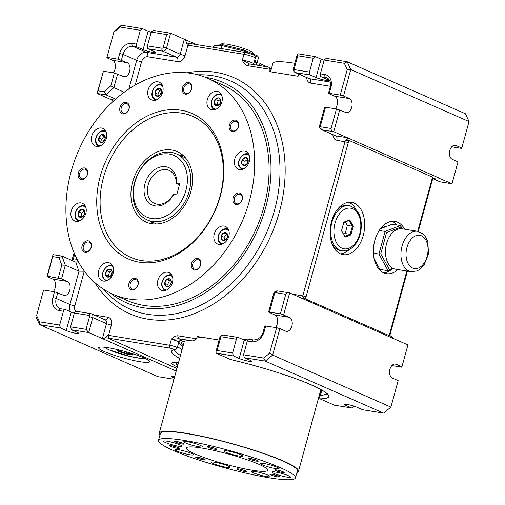<?xml version="1.0" encoding="UTF-8"?>
<svg xmlns="http://www.w3.org/2000/svg" width="505" height="505" viewBox="0 0 505 505"><rect width="100%" height="100%" fill="white"/><g stroke="black" fill="none" stroke-linecap="round" stroke-linejoin="round"><path stroke-width="0.76" d="M219.132 340.029L211.418 338.779A72.196 9.103 15.3 0 1 219.101 340.13M106.839 57.759L114.086 31.278L106.839 57.759L112.609 60.297A7.221 4.64 -80.8 0 1 115.43 65.757A7.221 4.64 -80.8 0 1 113.114 72.802M115.677 99.094L106.195 94.927L104.497 91.847L98.084 90.812L103.437 71.237L114.357 73.004L123.39 76.47A7.221 4.64 -80.8 0 0 124.129 76.684A7.221 4.64 -80.8 0 0 129.753 70.883A7.221 4.64 -80.8 0 0 127.172 62.652L118.138 59.186L107.218 57.418M437.311 177.539L452.026 183.725L458.01 161.846L452.24 159.309A7.221 4.64 -80.8 0 1 449.658 151.077A7.221 4.64 -80.8 0 1 455.283 145.276A7.221 4.64 -80.8 0 1 456.021 145.497L454.513 145.251M247.45 65.669C244.799 64.526 243.113 62.652 242.406 60.038L249.52 63.996L247.45 65.669L270.276 69.355L269.645 71.659L298.083 76.255L298.689 74.046M270.276 69.355C269.493 67.462 268.275 66.597 266.621 66.761M176.92 368.486L107.426 337.927C106.631 337.34 106.776 336.45 107.862 335.251A3.611 0.454 -164.7 0 0 108.55 335.377A2.405 1.547 99.2 0 0 109.364 338.312L170.532 348.204A2.405 1.547 -80.8 0 1 169.718 345.269L108.55 335.377L111.384 325.012A3.611 0.454 -164.7 0 1 106.492 323.623L102.395 338.59L176.213 371.049M276.62 327.682L279.884 328.61L272.637 355.091L269.632 353.21L276.62 327.682L264.816 325.914L263.244 331.671C261.95 336.778 258.768 339.549 253.693 339.972L249.142 339.234A2.405 1.547 99.2 0 0 247.317 340.976L243.536 354.794L244.351 357.729L265.283 361.113L263.717 358.058L243.536 354.794M279.884 328.61L285.653 331.147A7.221 4.64 -80.8 0 0 286.385 331.362A7.221 4.64 -80.8 0 0 292.01 325.561A7.221 4.64 -80.8 0 0 289.428 317.329L280.395 313.864L285.754 294.289C286.215 293.102 287.332 292.603 289.1 292.793L277.567 290.93A2.405 1.547 99.2 0 0 275.743 292.666L285.754 294.289M277.813 291A2.405 1.547 99.2 0 0 277.567 290.93C275.585 290.842 274.272 291.757 273.634 293.67L274.512 293.676L269.474 312.096L268.597 312.096L274.865 314.975A7.221 4.64 -80.8 0 1 277.693 320.435A7.221 4.64 -80.8 0 1 275.37 327.48M59.142 257.651A139.582 105.507 113.7 0 0 61.806 265.106L65.315 265.144A137.177 103.689 113.7 0 1 62.096 256.123L53.031 254.627L52.722 256.609L59.142 257.651L62.096 256.123L75.914 262.196L78.325 261.691M84.089 270.749A133.566 100.956 113.7 0 0 84.278 271.21L79.014 271.172L65.315 265.144L61.553 278.88L67.323 281.418L52.76 279.063L46.99 276.525L53.031 254.627M74.304 313.226A7.221 0.909 15.3 0 1 71.281 312.115L65.511 309.578A2.405 1.547 99.2 0 0 65.265 309.508A2.405 1.547 99.2 0 0 63.441 311.25L59.659 325.062L39.478 321.799L36.606 315.53L43.588 290.003L36.606 315.53M76.438 311.345A2.405 1.547 99.2 0 0 76.192 311.269A2.405 1.547 99.2 0 0 74.368 313.012L70.586 326.83L71.394 329.765L77.164 332.303A7.221 0.909 15.3 0 1 78.666 333.325A7.221 0.909 15.3 0 1 73.882 332.902A7.221 0.909 15.3 0 1 66.243 330.541L71.281 312.115M140.302 30.306L142.372 28.633L121.434 25.25L120.114 27.043L140.302 30.306L136.52 44.118A2.405 1.547 -80.8 0 0 137.328 47.06L143.104 49.597A7.221 0.909 15.3 0 0 150.743 51.958A7.221 0.909 15.3 0 0 155.527 52.381A7.221 0.909 15.3 0 0 154.025 51.358L148.255 48.821A2.405 1.547 -80.8 0 1 147.441 45.886L151.222 32.067L166.694 34.574L163.235 47.236A1.206 0.909 113.7 0 1 162.004 48.24L147.441 45.886M320.391 73.85L324.942 74.588A12.032 9.096 113.7 0 1 330.895 87.573L329.323 93.33L340.244 95.098L347.232 69.564L344.353 63.295L324.172 60.032L320.391 73.85A2.405 1.547 -80.8 0 0 321.205 76.785L326.975 79.323A7.221 0.909 15.3 0 1 328.477 80.346A7.221 0.909 15.3 0 1 323.692 79.923A7.221 0.909 15.3 0 1 316.054 77.555L321.092 59.136L315.322 56.598L298.026 53.801L297.117 54.95L297.773 55.765L313.252 58.264L315.322 56.598M451.735 146.803L461.412 148.369L461.791 148.028L469.031 121.547L350.754 69.538L347.181 61.749L326.249 58.365L324.172 60.032M469.031 121.547L465.465 113.758L347.181 61.749L344.353 63.295M249.066 63.876L267.189 66.818M404.644 229.201A26.475 17.006 99.2 0 0 397.58 222.206A26.475 17.006 99.2 0 0 394.878 221.405A26.475 17.006 99.2 0 0 373.858 244.824A26.475 17.006 99.2 0 0 386.426 273.672A26.475 17.006 99.2 0 0 397.934 269.556M396.88 224.946A26.475 17.006 99.2 0 0 392.12 221.323A26.475 17.006 99.2 0 0 392.088 221.31M383.749 272.883A26.475 17.006 99.2 0 0 391.697 269.348M377.248 264.544A20.459 13.143 -80.8 0 1 374.887 261.704M380.802 228.62A20.459 13.143 -80.8 0 1 386.666 226.366M255.972 65.006L256.508 63.049A79.418 10.012 15.3 0 1 254.463 61.042M259.317 65.549L260.195 63.586A26.475 3.339 15.3 0 1 256.761 64.078M254.754 59.805L256.508 63.049M266.615 66.729L260.195 63.586M216.127 353.165L216.039 351.335L217.137 350.527L232.616 353.027L233.424 355.962L216.127 353.165L229.832 359.194A3.611 0.454 15.3 0 1 230.015 359.276A4.81 0.606 15.3 0 0 230.495 359.491L231.044 359.617M114.086 31.278L121.434 25.25M390.914 407.099L383.566 413.122L265.283 361.113L272.637 355.091L390.914 407.099L398.161 380.618L392.391 378.081A7.221 4.64 -80.8 0 1 389.816 369.843A7.221 4.64 -80.8 0 1 395.434 364.042A7.221 4.64 -80.8 0 1 396.173 364.263L394.664 364.017M114.559 100.085L110.778 99.479L97.074 93.45L103.437 71.237M110.778 99.479L113.271 101.259M461.791 148.028L456.021 145.497M347.232 69.564L350.754 69.538L343.507 96.026L340.244 95.098M339.726 109.837L333.742 131.717C331.804 131.016 330.926 129.936 331.11 128.485L336.469 108.91L345.502 112.375A7.221 4.64 -80.8 0 0 346.234 112.596A7.221 4.64 -80.8 0 0 351.859 106.795A7.221 4.64 -80.8 0 0 349.277 98.563L343.507 96.026M432.785 177.261A6.016 3.863 99.2 0 0 431.952 179.275L432.45 179.616L433.195 177.918L432.785 177.261L348.614 140.251A6.016 3.863 -80.8 0 1 348.286 142.486L336.835 140.232A3.611 2.317 -80.8 0 0 335.617 135.826L321.912 129.804L333.742 131.717L347.446 137.745L335.617 135.826A3.611 2.727 113.7 0 1 335.105 135.681L321.401 129.652A3.611 2.727 113.7 0 0 321.912 129.804A2.405 1.547 -80.8 0 1 321.098 126.869A1.206 0.909 113.7 0 1 320.505 125.568L319.627 125.568C319.217 127.38 319.81 128.743 321.401 129.652M432.892 178.454L438.321 177.697L347.446 137.745C348.343 138.307 347.591 139.304 345.186 140.737A3.611 2.317 -80.8 0 1 345.022 141.558L302.817 295.848L306.08 296.776L348.286 142.486M98.084 90.812L97.074 93.45L106.195 94.927A137.177 103.689 113.7 0 1 113.865 87.662L110.847 85.844L114.357 73.004M197.051 337.012A72.196 9.103 15.3 0 1 211.418 338.779L197.196 336.481L196.565 338.786L177.703 335.737L178.518 338.672L171.296 339.512L169.718 345.269A4.81 0.606 -164.7 0 1 174.698 346.537A4.81 0.606 -164.7 0 1 177.249 347.806C176.39 349.163 175.778 349.75 175.424 349.555A2.405 2.329 76.2 0 1 174.219 349.523L170.532 348.204M196.565 338.786C194.816 340.446 193.175 341.115 191.654 340.799A74.607 9.406 -164.7 0 0 181.465 342.731A74.607 9.406 -164.7 0 0 183.163 345.647M124.217 92.219L113.865 87.662L117.621 73.932M39.478 321.799L39.535 324.614L35.969 316.824M74.368 313.012L88.93 315.366A1.206 0.909 113.7 0 1 89.524 316.667L86.058 329.329L70.586 326.83M67.323 281.418A7.221 4.64 -80.8 0 1 69.905 289.649A7.221 4.64 -80.8 0 1 64.28 295.45A7.221 4.64 -80.8 0 1 63.548 295.236L54.515 291.77L43.588 290.003M151.222 32.067L153.293 30.401L170.589 33.197L184.293 39.226C185.411 39.914 186.395 41.871 187.241 45.096C186.888 43.607 187.166 42.963 188.068 43.171L189.754 43.48A2.405 1.547 99.2 0 0 187.929 45.223L243.978 54.281A7.221 0.909 15.3 0 1 251.446 56.188A7.221 0.909 15.3 0 1 255.271 58.094L253.693 63.851A7.221 0.909 15.3 0 0 249.874 61.945A7.221 0.909 15.3 0 0 242.406 60.038L243.978 54.281A2.405 1.547 99.2 0 1 245.802 52.545L189.754 43.48A2.405 1.547 99.2 0 1 190 43.55M196.426 44.56L184.293 39.226L180.197 54.193A3.611 2.727 113.7 0 1 176.523 57.204A3.611 2.317 -80.8 0 1 177.741 61.61L147.7 56.756A3.611 2.317 99.2 0 0 146.482 52.35L176.523 57.204L162.818 51.175L148.255 48.821M151.165 32.282A7.221 0.909 15.3 0 1 148.142 31.171L142.372 28.633M107.862 335.251C105.45 337.769 103.626 338.88 102.395 338.59L88.691 332.561L71.394 329.765M173.979 379.236L157.819 376.623L39.535 324.614L60.474 328.004L66.243 330.541M174.711 376.553A7.221 0.909 -164.7 0 0 171.479 376.452A7.221 0.909 -164.7 0 0 172.981 377.475L174.301 378.049M144.19 357.982A26.475 3.339 -164.7 0 0 116.182 349.308A26.475 3.339 -164.7 0 0 98.633 347.756A26.475 3.339 -164.7 0 0 123.283 357.957A26.475 3.339 -164.7 0 0 149.701 361.725A26.475 3.339 -164.7 0 0 144.19 357.982M269.632 353.21L263.717 358.058M391.886 365.576L401.563 367.141L401.942 366.8L396.173 364.263M401.942 366.8L407.926 344.921L289.643 292.913L283.659 314.792M389.999 335.522L394.222 338.899M303.347 298.941L303.65 299.036C304.218 299.055 303.852 298.247 302.539 296.618L305.241 298.79L389.917 335.92L390.239 333.906L389.74 333.565L406.853 271.002M316.054 77.555L310.285 75.018A2.405 1.547 -80.8 0 1 309.47 72.082L313.252 58.264M60.474 328.004L59.659 325.062M178.48 362.779A26.475 3.339 -164.7 0 0 171.87 363.209A26.475 3.339 -164.7 0 0 177.343 366.939M73.048 259.103L73.427 258.762L73.156 259.532L71.312 260.176M354.308 203.18A26.475 17.006 99.2 0 0 351.606 202.379A26.475 17.006 99.2 0 0 330.586 225.798A26.475 17.006 99.2 0 0 343.154 254.646A26.475 17.006 99.2 0 0 363.764 233.373A26.475 17.006 99.2 0 0 354.308 203.18M52.76 279.063A7.221 4.64 -80.8 0 1 55.582 284.53A7.221 4.64 -80.8 0 1 53.265 291.568M383.566 413.122L362.628 409.738L356.858 407.2A7.221 0.909 -164.7 0 0 349.22 404.84A7.221 0.909 -164.7 0 0 344.435 404.41A7.221 0.909 -164.7 0 0 345.938 405.433L351.707 407.971L334.411 405.174L320.707 399.152A3.611 0.454 -164.7 0 0 320.505 399.064A4.81 0.606 -164.7 0 1 320.018 398.849L319.457 397.504L321.515 389.904M353.835 406.089L351.707 407.971M355.867 209.209A26.475 17.006 99.2 0 0 348.848 202.297A26.475 17.006 99.2 0 0 348.816 202.284M340.477 253.857A26.475 17.006 99.2 0 0 349.353 249.508M343.501 234.156L345.155 233.518L347.333 225.546L345.338 221.91M329.323 93.33L328.446 93.33L328.944 93.671L334.714 96.203A7.221 4.64 -80.8 0 1 337.536 101.669A7.221 4.64 -80.8 0 1 335.219 108.708M207.751 78.281L222.175 84.625A117.924 89.132 113.7 0 1 256.3 228.449A117.924 89.132 113.7 0 1 127.241 300.525L112.817 294.181A117.924 89.132 113.7 0 1 71.079 171.807A117.924 89.132 113.7 0 1 207.751 78.281A117.924 89.132 113.7 0 1 241.876 222.105A117.924 89.132 113.7 0 1 112.817 294.181M205.428 77.309A120.329 90.951 113.7 0 1 257.967 229.182A120.329 90.951 113.7 0 1 110.532 293.127M61.553 278.88L47.369 276.184L52.722 256.609M46.99 276.525L47.369 276.184M86.058 329.329L88.691 332.561L92.787 317.594L89.524 316.667M348.614 140.251L345.186 140.737M336.469 108.91L324.665 107.142L319.627 125.568M114.199 31.891L120.114 27.043M187.241 45.096A3.611 0.454 -164.7 0 0 187.929 45.223L185.095 55.582A3.611 0.454 -164.7 0 1 180.197 54.193L166.492 48.164L170.589 33.197L166.694 34.574M247.261 341.191A7.221 0.909 15.3 0 1 244.237 340.08L238.467 337.542A2.405 1.547 99.2 0 0 238.221 337.466A2.405 1.547 99.2 0 0 236.391 339.209L232.616 353.027M432.804 178.637L439.685 181.661A3.611 2.727 -66.3 0 0 440.19 181.813L451.937 183.713M324.115 60.246A7.221 0.909 15.3 0 1 321.092 59.136M289.643 292.913L289.1 292.793M327.076 394.033L320.277 395.838L319.514 397.227M269.474 312.096L280.395 313.864M233.424 355.962L239.193 358.499L244.237 340.08M244.351 357.729L250.12 360.267A7.221 0.909 15.3 0 1 251.623 361.29A7.221 0.909 15.3 0 1 246.831 360.867A7.221 0.909 15.3 0 1 239.193 358.499M164.712 283.248L166.581 279.524L169.914 278.987L171.372 282.169L169.497 285.887A4.173 3.15 113.7 0 1 166.17 286.43L166.17 286.43A4.173 3.15 113.7 0 1 164.712 283.248L164.712 283.248A4.173 3.15 113.7 0 1 166.581 279.524L166.581 279.524A4.173 3.15 113.7 0 1 169.914 278.987L169.914 278.987A4.173 3.15 113.7 0 1 171.372 282.169L171.372 282.169A4.173 3.15 113.7 0 1 169.497 285.887L166.17 286.43L164.712 283.248L167.597 284.517L169.465 280.793L170.797 280.578M168.361 286.183L167.597 284.517M166.581 279.524L169.465 280.793M224.63 240.184L224.138 237.268L226.657 234.067L227.187 234.156M221.253 235.999L223.772 232.799L226.928 233.31L227.559 237.022A4.173 3.15 113.7 0 1 225.034 240.222L225.034 240.222A4.173 3.15 113.7 0 1 221.884 239.711L221.884 239.711A4.173 3.15 113.7 0 1 221.253 235.999L221.253 235.999A4.173 3.15 113.7 0 1 223.772 232.799L223.772 232.799A4.173 3.15 113.7 0 1 226.928 233.31L226.928 233.31A4.173 3.15 113.7 0 1 227.559 237.022L225.034 240.222L221.884 239.711L221.253 235.999L224.138 237.268M223.772 232.799L226.657 234.067M244.944 165.425L245.02 161.347L247.785 159.075M241.895 164.062L242.135 160.079L245.133 157.617L247.898 159.144A4.173 3.15 113.7 0 1 247.658 163.128L247.658 163.128A4.173 3.15 113.7 0 1 244.66 165.589L244.66 165.589A4.173 3.15 113.7 0 1 241.895 164.062L241.895 164.062A4.173 3.15 113.7 0 1 242.135 160.079L242.135 160.079A4.173 3.15 113.7 0 1 245.133 157.617L245.133 157.617A4.173 3.15 113.7 0 1 247.898 159.144L247.658 163.128L244.66 165.589L241.895 164.062L244.78 165.331M242.135 160.079L245.02 161.347M217.75 105.387L217.118 104.686L218.21 100.697L220.332 99.693M214.234 103.418L215.326 99.428L218.602 97.875A4.173 3.15 113.7 0 1 220.792 100.312L220.792 100.312A4.173 3.15 113.7 0 1 219.7 104.301L219.7 104.301A4.173 3.15 113.7 0 1 216.424 105.854L216.418 105.854A4.173 3.15 113.7 0 1 214.234 103.418L214.234 103.418A4.173 3.15 113.7 0 1 215.326 99.428L215.326 99.428A4.173 3.15 113.7 0 1 218.602 97.875L220.792 100.312L219.7 104.301L216.424 105.854L214.234 103.418L217.118 104.686M215.326 99.428L218.21 100.697M158.614 95.767L157.85 94.1L159.719 90.376L161.051 90.161M156.834 89.107L160.167 88.571L161.625 91.752L159.75 95.47L156.424 96.013L154.966 92.832L156.834 89.107A4.173 3.15 113.7 0 1 160.167 88.571L160.167 88.571A4.173 3.15 113.7 0 1 161.625 91.752L161.625 91.752A4.173 3.15 113.7 0 1 159.75 95.47L159.75 95.477A4.173 3.15 113.7 0 1 156.424 96.013L156.424 96.013A4.173 3.15 113.7 0 1 154.966 92.832L154.966 92.832A4.173 3.15 113.7 0 1 156.834 89.114L159.719 90.376M154.966 92.832L157.85 94.1M102.155 142.164L101.663 139.247L104.181 136.047L104.712 136.129M98.778 137.979L101.297 134.778L104.453 135.29L105.084 138.995L102.559 142.195L99.409 141.69L98.778 137.979A4.173 3.15 113.7 0 1 101.297 134.778L101.297 134.778A4.173 3.15 113.7 0 1 104.453 135.29L104.453 135.29A4.173 3.15 113.7 0 1 105.084 138.995L105.084 139.001A4.173 3.15 113.7 0 1 102.559 142.195L102.559 142.202A4.173 3.15 113.7 0 1 99.409 141.69L99.409 141.69A4.173 3.15 113.7 0 1 98.778 137.979L101.663 139.247M101.297 134.778L104.181 136.047M81.482 217.213L81.557 213.135L84.329 210.869M78.433 215.856L78.673 211.873L81.677 209.411L84.442 210.932L84.202 214.922L81.198 217.377L78.433 215.856A4.173 3.15 113.7 0 1 78.673 211.873L78.673 211.866A4.173 3.15 113.7 0 1 81.677 209.411L81.677 209.411A4.173 3.15 113.7 0 1 84.442 210.932L84.442 210.932A4.173 3.15 113.7 0 1 84.202 214.922L84.202 214.922A4.173 3.15 113.7 0 1 81.198 217.377L81.198 217.377A4.173 3.15 113.7 0 1 78.433 215.856L81.318 217.125M78.673 211.866L81.557 213.135M295.034 478.506A70.997 8.951 -164.7 0 0 295.45 477.869A70.997 8.951 -164.7 0 0 229.333 450.504A70.997 8.951 -164.7 0 0 158.494 440.398A70.997 8.951 -164.7 0 0 221.84 466.999A70.997 8.951 -164.7 0 0 295.034 478.506M267.347 470.622A42.117 5.309 15.3 0 1 223.93 463.798A42.117 5.309 15.3 0 1 186.345 448.023A42.117 5.309 15.3 0 1 228.374 454.014A42.117 5.309 15.3 0 1 267.593 470.25A42.117 5.309 15.3 0 1 267.347 470.622M279.391 476.897A4.936 0.625 -164.7 0 0 279.404 476.764A4.936 0.625 -164.7 0 0 274.821 474.952A4.936 0.625 -164.7 0 0 269.96 474.182A4.936 0.625 -164.7 0 0 274 476.013A4.936 0.625 -164.7 0 0 279.391 476.897M246.648 471.601A4.936 0.625 -164.7 0 0 246.655 471.474A4.936 0.625 -164.7 0 0 242.078 469.656A4.936 0.625 -164.7 0 0 237.217 468.886A4.936 0.625 -164.7 0 0 241.257 470.717A4.936 0.625 -164.7 0 0 246.648 471.601M179.199 448.383A4.936 0.625 -164.7 0 0 179.212 448.257A4.936 0.625 -164.7 0 0 174.635 446.439A4.936 0.625 -164.7 0 0 169.775 445.669A4.936 0.625 -164.7 0 0 173.815 447.499A4.936 0.625 -164.7 0 0 179.199 448.383M216.759 449.355A4.936 0.625 -164.7 0 0 216.765 449.223A4.936 0.625 -164.7 0 0 212.188 447.411A4.936 0.625 -164.7 0 0 207.328 446.641A4.936 0.625 -164.7 0 0 211.368 448.472A4.936 0.625 -164.7 0 0 216.759 449.355M278.981 468.678A9.627 1.212 -164.7 0 0 279.038 468.589A9.627 1.212 -164.7 0 0 270.074 464.878A9.627 1.212 -164.7 0 0 260.466 463.508A9.627 1.212 -164.7 0 0 269.058 467.119A9.627 1.212 -164.7 0 0 278.981 468.678M290.419 477.193A9.627 1.212 -164.7 0 0 290.476 477.105A9.627 1.212 -164.7 0 0 281.512 473.393A9.627 1.212 -164.7 0 0 271.905 472.023A9.627 1.212 -164.7 0 0 280.496 475.628A9.627 1.212 -164.7 0 0 290.419 477.193M270.099 476.663A9.627 1.212 -164.7 0 0 270.156 476.581A9.627 1.212 -164.7 0 0 261.186 472.869A9.627 1.212 -164.7 0 0 251.585 471.5A9.627 1.212 -164.7 0 0 260.17 475.104A9.627 1.212 -164.7 0 0 270.099 476.663M229.914 467.409A9.627 1.212 -164.7 0 0 229.971 467.321A9.627 1.212 -164.7 0 0 221.007 463.609A9.627 1.212 -164.7 0 0 211.399 462.239A9.627 1.212 -164.7 0 0 219.991 465.85A9.627 1.212 -164.7 0 0 229.914 467.409M193.415 454.841A9.627 1.212 -164.7 0 0 193.472 454.759A9.627 1.212 -164.7 0 0 184.508 451.047A9.627 1.212 -164.7 0 0 174.9 449.677A9.627 1.212 -164.7 0 0 183.492 453.282A9.627 1.212 -164.7 0 0 193.415 454.841M181.977 446.332A9.627 1.212 -164.7 0 0 182.034 446.243A9.627 1.212 -164.7 0 0 173.07 442.531A9.627 1.212 -164.7 0 0 163.462 441.162A9.627 1.212 -164.7 0 0 172.053 444.772A9.627 1.212 -164.7 0 0 181.977 446.332M202.303 446.856A9.627 1.212 -164.7 0 0 202.36 446.767A9.627 1.212 -164.7 0 0 193.396 443.055A9.627 1.212 -164.7 0 0 183.788 441.686A9.627 1.212 -164.7 0 0 192.38 445.296A9.627 1.212 -164.7 0 0 202.303 446.856M242.482 456.11A9.627 1.212 -164.7 0 0 242.539 456.028A9.627 1.212 -164.7 0 0 233.575 452.316A9.627 1.212 -164.7 0 0 223.968 450.946A9.627 1.212 -164.7 0 0 232.559 454.55A9.627 1.212 -164.7 0 0 242.482 456.11M184.009 444.065A4.936 0.625 -164.7 0 0 184.022 443.933A4.936 0.625 -164.7 0 0 179.445 442.115A4.936 0.625 -164.7 0 0 174.585 441.351A4.936 0.625 -164.7 0 0 178.625 443.175A4.936 0.625 -164.7 0 0 184.009 444.065M205.144 459.79A4.936 0.625 -164.7 0 0 205.156 459.664A4.936 0.625 -164.7 0 0 200.58 457.846A4.936 0.625 -164.7 0 0 195.719 457.082A4.936 0.625 -164.7 0 0 199.759 458.906A4.936 0.625 -164.7 0 0 205.144 459.79M284.201 472.573A4.936 0.625 -164.7 0 0 284.208 472.44A4.936 0.625 -164.7 0 0 279.631 470.628A4.936 0.625 -164.7 0 0 274.77 469.858A4.936 0.625 -164.7 0 0 278.81 471.689A4.936 0.625 -164.7 0 0 284.201 472.573M258.257 461.166A4.936 0.625 -164.7 0 0 258.263 461.033A4.936 0.625 -164.7 0 0 253.687 459.222A4.936 0.625 -164.7 0 0 248.826 458.452A4.936 0.625 -164.7 0 0 252.866 460.282A4.936 0.625 -164.7 0 0 258.257 461.166M296.902 472.554A72.196 9.103 -164.7 0 0 298.076 471.923A72.196 9.103 -164.7 0 0 298.499 471.279A72.196 9.103 -164.7 0 0 231.265 443.447A72.196 9.103 -164.7 0 0 159.22 433.176A72.196 9.103 -164.7 0 0 159.946 435.089M295.45 477.869L297.338 470.957A70.997 8.951 -164.7 0 0 231.221 443.592A70.997 8.951 -164.7 0 0 160.382 433.492L158.494 440.398M277.378 470.086A3.971 0.499 -164.7 0 0 281.853 471.31M272.567 474.41A3.971 0.499 -164.7 0 0 277.043 475.634M121.673 350.628L116.693 349.826L117.962 351.335L126.067 353.948L132.897 355.053L131.628 353.544L127.443 352.193M117.962 351.335L118.643 350.842L117.962 350.028M132.215 354.239L126.13 353.254L126.49 351.922M118.833 350.173L118.643 350.842L126.13 353.254L126.067 353.948M134.564 182.513A36.101 27.289 113.7 0 1 176.397 153.88A36.101 27.289 113.7 0 1 188.138 194.665A36.101 27.289 113.7 0 1 152.422 221.468A36.101 27.289 113.7 0 1 147.34 219.972A36.101 27.289 113.7 0 1 134.564 182.513M134.936 182.172A33.69 25.465 113.7 0 1 180.809 160.432A33.69 25.465 113.7 0 1 165.533 216.273A33.69 25.465 113.7 0 1 134.936 182.172M200.611 265.018A6.016 4.545 -66.3 0 0 195.151 258.926A6.016 4.545 -66.3 0 0 192.424 268.9A6.016 4.545 -66.3 0 0 200.611 265.018M200.46 265.15A5.056 3.819 -66.3 0 0 198.673 259.911A5.056 3.819 -66.3 0 0 193.144 262.998A5.056 3.819 -66.3 0 0 194.602 269.159A5.056 3.819 -66.3 0 0 200.46 265.15M183.246 155.534A38.506 29.107 -66.3 0 0 179.963 155.452M150.907 221.543A38.506 29.107 -66.3 0 0 153.185 223.904M139.494 262.221A79.418 60.032 -66.3 0 0 222.705 156.645A79.418 60.032 -66.3 0 0 118.65 139.822A79.418 60.032 -66.3 0 0 139.494 262.221M91.19 247.324A6.016 4.545 -66.3 0 0 85.73 241.239A6.016 4.545 -66.3 0 0 82.997 251.206A6.016 4.545 -66.3 0 0 91.19 247.324M129.053 108.916A6.016 4.545 -66.3 0 0 123.592 102.824A6.016 4.545 -66.3 0 0 120.865 112.798A6.016 4.545 -66.3 0 0 129.053 108.916M238.474 126.61A6.016 4.545 -66.3 0 0 233.013 120.518A6.016 4.545 -66.3 0 0 230.286 130.492A6.016 4.545 -66.3 0 0 238.474 126.61M249.293 161.512A9.627 7.278 -66.3 0 0 245.884 151.525A9.627 7.278 -66.3 0 0 235.349 157.409A9.627 7.278 -66.3 0 0 238.139 169.15A9.627 7.278 -66.3 0 0 249.293 161.512M221.91 101.776A9.627 7.278 -66.3 0 0 218.501 91.784A9.627 7.278 -66.3 0 0 207.965 97.667A9.627 7.278 -66.3 0 0 210.755 109.408A9.627 7.278 -66.3 0 0 221.91 101.776M162.692 92.2A9.627 7.278 -66.3 0 0 159.283 82.214A9.627 7.278 -66.3 0 0 148.748 88.097A9.627 7.278 -66.3 0 0 151.532 99.838A9.627 7.278 -66.3 0 0 162.692 92.2M106.328 138.395A9.627 7.278 -66.3 0 0 102.919 128.409A9.627 7.278 -66.3 0 0 92.383 134.292A9.627 7.278 -66.3 0 0 95.167 146.033A9.627 7.278 -66.3 0 0 106.328 138.395M85.837 213.306A9.627 7.278 -66.3 0 0 82.429 203.313A9.627 7.278 -66.3 0 0 71.893 209.196A9.627 7.278 -66.3 0 0 74.677 220.938A9.627 7.278 -66.3 0 0 85.837 213.306M113.221 273.041A9.627 7.278 -66.3 0 0 109.812 263.048A9.627 7.278 -66.3 0 0 99.277 268.931A9.627 7.278 -66.3 0 0 102.061 280.673A9.627 7.278 -66.3 0 0 113.221 273.041M172.439 282.617A9.627 7.278 -66.3 0 0 169.03 272.624A9.627 7.278 -66.3 0 0 158.494 278.507A9.627 7.278 -66.3 0 0 161.278 290.249A9.627 7.278 -66.3 0 0 172.439 282.617M228.803 236.416A9.627 7.278 -66.3 0 0 225.394 226.429A9.627 7.278 -66.3 0 0 214.859 232.313A9.627 7.278 -66.3 0 0 217.642 244.054A9.627 7.278 -66.3 0 0 228.803 236.416M242.204 199.475A6.016 4.545 -66.3 0 0 236.744 193.39A6.016 4.545 -66.3 0 0 234.017 203.357A6.016 4.545 -66.3 0 0 242.204 199.475M191.61 89.095A6.016 4.545 -66.3 0 0 186.143 83.009A6.016 4.545 -66.3 0 0 183.416 92.977A6.016 4.545 -66.3 0 0 191.61 89.095M87.46 174.459A6.016 4.545 -66.3 0 0 81.999 168.367A6.016 4.545 -66.3 0 0 79.272 178.341A6.016 4.545 -66.3 0 0 87.46 174.459M138.061 284.839A6.016 4.545 -66.3 0 0 132.594 278.747A6.016 4.545 -66.3 0 0 129.867 288.721A6.016 4.545 -66.3 0 0 138.061 284.839M141.564 260.555A77.013 58.208 -66.3 0 0 222.257 158.179A77.013 58.208 -66.3 0 0 121.352 141.861A77.013 58.208 -66.3 0 0 141.564 260.555M171.807 150.023A38.506 29.107 113.7 0 1 177.223 151.614A38.506 29.107 113.7 0 1 188.365 198.579A38.506 29.107 113.7 0 1 146.223 222.112A38.506 29.107 113.7 0 1 133.705 178.612A38.506 29.107 113.7 0 1 171.807 150.023M242.053 199.614A5.056 3.819 -66.3 0 0 240.266 194.368A5.056 3.819 -66.3 0 0 234.737 197.455A5.056 3.819 -66.3 0 0 236.195 203.622A5.056 3.819 -66.3 0 0 242.053 199.614M176.794 182.93A20.459 15.459 -66.3 0 0 155.742 168.941A20.459 15.459 -66.3 0 0 147.05 200.731A20.459 15.459 -66.3 0 0 173.644 194.444L173.164 194.766A18.047 13.641 -66.3 0 1 154.606 203.452A18.047 13.641 -66.3 0 1 149.379 181.434A18.047 13.641 -66.3 0 1 169.131 170.406A18.047 13.641 -66.3 0 1 176.314 183.252L176.794 182.93L179.843 183.422L176.693 194.936L173.644 194.444M107.729 277.119L107.729 277.119A4.173 3.15 113.7 0 1 105.545 274.688L105.545 274.682A4.173 3.15 113.7 0 1 106.637 270.693L106.637 270.693A4.173 3.15 113.7 0 1 109.913 269.14L109.913 269.14A4.173 3.15 113.7 0 1 112.097 271.576L112.097 271.576A4.173 3.15 113.7 0 1 111.005 275.566L111.005 275.566A4.173 3.15 113.7 0 1 107.729 277.119L105.545 274.688L106.637 270.693L109.913 269.14L112.097 271.576L111.005 275.566L107.729 277.119M109.055 276.652L108.43 275.951L109.522 271.961L111.637 270.958M105.545 274.682L108.43 275.951M106.637 270.693L109.522 271.961M221.064 48.543L221.872 45.576L213.476 46.189L213.179 47.268M244.13 52.274L244.426 51.188L221.872 45.576L223.021 44.787L244.25 50.077L257.575 55.935L258.585 57.412L254.665 55.689M256.483 65.088L258.585 57.412M249.318 53.341L244.426 51.188L244.25 50.077M213.476 46.189L215.117 45.362L223.021 44.787M341.506 230.772L345.016 237.154L350.887 234.894L353.248 226.253L349.744 219.871L343.873 222.131L341.506 230.772M179.502 184.653L176.314 183.252M417.578 231.29L402.106 228.79A20.459 13.143 99.2 0 0 386.18 245.228A20.459 13.143 99.2 0 0 393.483 268.559A20.459 13.143 99.2 0 0 395.573 269.178L411.051 271.677L417.035 270.958L420.394 269.001L423.916 265.321L428.524 254.047L427.804 241.441L424.699 235.557L422.982 233.821L417.578 231.29A20.459 13.143 99.2 0 0 401.652 247.728A20.459 13.143 99.2 0 0 408.962 271.059A20.459 13.143 99.2 0 0 411.051 271.677M401.993 228.771L401.02 227.004L386.571 232.565L380.751 253.838L389.38 269.55L392.814 268.224M389.38 269.55L388.111 270.731L379.918 269.405L374.123 258.857M393.61 268.609L388.111 270.731L378.939 254.04L385.126 231.435L400.478 225.527L402.283 228.816M380.423 228.765L392.284 224.201L400.478 225.527L401.02 227.004M386.571 232.565L385.126 231.435L379.217 230.482M373.384 253.138L378.939 254.04L380.751 253.838M343.766 222.516L349.106 220.458L352.338 226.354L350.161 234.326L344.738 236.416L341.55 230.608M350.887 234.894L350.161 234.326L345.155 233.518M353.248 226.253L347.333 225.546M345.016 237.154L344.738 236.416M349.744 219.871L349.106 220.458M332.006 243.808A22.864 14.689 99.2 0 0 338.116 249.861A22.864 14.689 99.2 0 0 338.236 249.912A22.864 14.689 99.2 0 0 340.452 250.549L341.999 250.802C346.998 251.383 351.398 249.268 355.217 244.47C358.089 240.727 359.983 236.233 360.905 231.006C362.54 217.27 358.67 208.824 349.296 205.661A22.864 14.689 99.2 0 0 331.501 224.031A22.864 14.689 99.2 0 0 339.663 250.108A22.864 14.689 99.2 0 0 341.999 250.802M349.296 205.661L347.749 205.409A22.864 14.689 99.2 0 0 345.445 205.32A22.864 14.689 99.2 0 0 337.611 209.152M270.554 71.805L272.883 63.295A60.164 7.581 15.3 0 1 294.832 63.308M137.909 284.971A5.056 3.819 -66.3 0 0 136.116 279.726A5.056 3.819 -66.3 0 0 130.587 282.819A5.056 3.819 -66.3 0 0 132.051 288.98A5.056 3.819 -66.3 0 0 137.909 284.971M191.458 89.234A5.056 3.819 -66.3 0 0 189.665 83.988A5.056 3.819 -66.3 0 0 184.136 87.075A5.056 3.819 -66.3 0 0 185.6 93.242A5.056 3.819 -66.3 0 0 191.458 89.234M91.039 247.463A5.056 3.819 -66.3 0 0 89.252 242.217A5.056 3.819 -66.3 0 0 83.716 245.304A5.056 3.819 -66.3 0 0 85.181 251.471A5.056 3.819 -66.3 0 0 91.039 247.463M238.328 126.742A5.056 3.819 -66.3 0 0 236.536 121.497A5.056 3.819 -66.3 0 0 231.006 124.59A5.056 3.819 -66.3 0 0 232.47 130.751A5.056 3.819 -66.3 0 0 238.328 126.742M87.308 174.591A5.056 3.819 -66.3 0 0 85.522 169.345A5.056 3.819 -66.3 0 0 79.992 172.439A5.056 3.819 -66.3 0 0 81.45 178.6A5.056 3.819 -66.3 0 0 87.308 174.591M128.901 109.055A5.056 3.819 -66.3 0 0 127.115 103.809A5.056 3.819 -66.3 0 0 121.585 106.896A5.056 3.819 -66.3 0 0 123.043 113.063A5.056 3.819 -66.3 0 0 128.901 109.055M198.32 457.303A3.971 0.499 -164.7 0 0 202.802 458.527M172.382 445.896A3.971 0.499 -164.7 0 0 176.857 447.121M177.186 441.572A3.971 0.499 -164.7 0 0 181.667 442.797M209.935 446.868A3.971 0.499 -164.7 0 0 214.41 448.093M251.433 458.679A3.971 0.499 -164.7 0 0 255.909 459.903M239.825 469.113A3.971 0.499 -164.7 0 0 244.3 470.338M127.172 62.652L112.609 60.297M147.7 56.756A6.016 4.545 113.7 0 0 141.577 61.774A3.611 0.454 15.3 0 1 136.678 60.379L122.98 54.357L119.717 53.429L118.138 59.186M137.328 47.06L132.777 46.321A9.627 7.278 113.7 0 0 122.98 54.357L121.402 60.114M451.969 183.751L440.436 181.882A2.405 1.547 99.2 0 1 440.19 181.813L432.835 178.574M107.426 337.927A6.016 0.757 -164.7 0 0 109.364 338.312M265.693 325.914L264.121 331.671L263.244 331.671M289.428 317.329L274.865 314.975M163.235 47.236L166.492 48.164A3.611 2.727 113.7 0 1 162.818 51.175A2.405 1.547 -80.8 0 1 162.004 48.24M246.049 52.615A2.405 1.547 99.2 0 0 245.802 52.545L252.393 54.351C254.463 55.784 255.12 54.59 255.271 58.094M270.844 70.744A79.418 10.012 15.3 0 1 269.998 70.372M260.681 65.77A79.418 10.012 15.3 0 1 259.456 65.05M330.201 82.05L309.42 78.692A3.611 2.317 -80.8 0 1 310.638 83.098A7.221 5.46 113.7 0 1 306.75 77.593M330.302 86.273L310.638 83.098M54.515 291.77L52.937 297.527L56.2 298.455L57.778 292.698M52.937 297.527A12.032 9.096 113.7 0 0 58.889 310.512L63.441 311.25M104.497 91.847A139.582 105.507 113.7 0 1 110.847 85.844M70.46 311.755A9.627 7.278 113.7 0 1 69.905 304.477L79.014 271.172A137.177 103.689 113.7 0 1 75.8 262.152M177.249 347.806L178.82 342.049A4.81 0.606 -164.7 0 0 176.277 340.78A4.81 0.606 -164.7 0 0 171.296 339.512C172.71 337.327 174.844 336.071 177.703 335.737M178.82 342.049C179.66 340.724 180.171 340.206 180.348 340.49A2.405 2.329 76.2 0 1 181.548 340.528A7.221 0.909 -164.7 0 0 178.518 338.672L191.654 340.799M174.578 349.839A79.418 10.012 -164.7 0 0 180.487 355.444M177.602 346.506A79.418 10.012 -164.7 0 0 182.059 349.687M309.47 72.082L294.907 69.728A1.206 0.909 113.7 0 1 294.308 68.427L297.773 55.765M76.192 311.269L90.755 313.624A2.405 1.547 99.2 0 1 91.001 313.7A3.611 2.727 113.7 0 1 91.512 313.851L105.21 319.873A3.611 2.727 113.7 0 1 106.492 323.623L92.787 317.594A3.611 2.727 113.7 0 0 91.512 313.851L90.755 313.624A2.405 1.547 99.2 0 0 88.93 315.366M274.512 293.676A1.206 0.909 113.7 0 1 275.743 292.666M174.219 349.523A81.823 10.315 -164.7 0 0 179.673 358.411M84.278 271.21L74.797 305.872A3.611 0.454 15.3 0 1 69.905 304.477L56.2 298.455A9.627 7.278 113.7 0 0 59.609 308.441A9.627 7.278 113.7 0 0 60.537 308.757M324.942 74.588A2.405 1.547 99.2 0 0 325.757 77.524L328.199 78.597M330.895 87.573L330.017 87.573C331.394 83.66 330.428 80.44 327.114 77.921A9.627 7.278 113.7 0 0 325.757 77.524L321.205 76.785M310.285 75.018L295.722 72.663L309.42 78.692A3.611 2.727 113.7 0 1 308.915 78.54L295.21 72.518A3.611 2.727 113.7 0 0 295.722 72.663A2.405 1.547 -80.8 0 1 294.907 69.728M305.241 298.79A6.016 3.863 99.2 0 0 306.08 296.776M389.412 335.8A6.016 3.863 -80.8 0 1 389.74 333.565M417.711 231.315L431.952 179.275M247.317 340.976L251.869 341.715A2.405 1.547 -80.8 0 1 253.693 339.972M241.358 338.817L247.86 339.865M58.889 310.512A2.405 1.547 -80.8 0 1 60.714 308.77L59.609 308.441M173.297 376.332L172.981 377.475M346.247 404.297L345.938 405.433M75.769 311.295A6.016 4.545 113.7 0 1 74.797 305.872M105.141 319.842A3.611 2.317 99.2 0 0 107.811 317.222A7.221 5.46 113.7 0 1 111.384 325.012M294.459 295.027A3.611 2.317 99.2 0 0 294.623 294.522L302.817 295.848A3.611 2.317 99.2 0 1 302.539 296.618M293.279 294.51A7.221 5.46 113.7 0 1 294.623 294.522M143.104 49.597L148.142 31.171M349.277 98.563L334.714 96.203M185.095 55.582A7.221 5.46 113.7 0 1 177.741 61.61M119.717 53.429A12.032 9.096 113.7 0 1 131.969 43.386A2.405 1.547 99.2 0 0 132.777 46.321L146.482 52.35A9.627 7.278 113.7 0 0 136.678 60.379L128.857 88.975M264.121 331.671A12.032 9.096 113.7 0 1 251.869 341.715M181.548 340.528A77.013 9.709 -164.7 0 0 182.898 346.619M336.835 140.232A7.221 5.46 113.7 0 1 332.94 134.728M61.806 265.106L58.29 277.952M223.898 335.187A2.405 1.547 99.2 0 0 223.652 335.112C221.676 335.03 220.363 335.945 219.725 337.858L220.603 337.858A1.206 0.909 113.7 0 1 221.828 336.854L236.391 339.209M238.221 337.466L223.652 335.112A2.405 1.547 99.2 0 0 221.828 336.854M295.21 72.518C293.613 71.603 293.026 70.239 293.43 68.427L294.308 68.427M186.913 72.84A129.009 97.509 113.7 0 1 271.185 234.995A129.009 97.509 113.7 0 1 94.725 282.51M197.865 74.822A124.647 94.214 113.7 0 1 266.501 232.931A124.647 94.214 113.7 0 1 103.582 289.232M136.52 44.118L131.969 43.386M74.664 254.236L73.427 258.762L77.088 259.349M220.603 337.858L217.137 350.527M439.685 181.661L440.436 181.882A2.405 1.547 99.2 0 0 440.695 181.895M71.855 260.359L74.128 252.98M141.577 61.774L135.207 85.061M94.157 315.013L107.811 317.222M331.11 128.485L321.098 126.869M321.849 390.094L320.277 395.838M230.495 359.491C259.879 366.327 293.121 376.78 311.774 385.05C331.356 393.957 334.108 398.559 320.018 398.849M325.542 107.148L320.505 125.568M166.593 290.015A7.581 5.732 113.7 0 1 162.004 284.946A7.581 5.732 113.7 0 1 165.387 276.923A7.581 5.732 113.7 0 1 172.445 276.696M222.957 243.82A7.581 5.732 113.7 0 1 218.671 235.582A7.581 5.732 113.7 0 1 228.809 230.501M243.448 168.91A7.581 5.732 113.7 0 1 239.439 166.076A7.581 5.732 113.7 0 1 241.447 156.569A7.581 5.732 113.7 0 1 249.3 155.597M216.064 109.175A7.581 5.732 113.7 0 1 215.528 109.118A7.581 5.732 113.7 0 1 212.416 99.245A7.581 5.732 113.7 0 1 221.916 95.855M156.847 99.599A7.581 5.732 113.7 0 1 153.047 89.985A7.581 5.732 113.7 0 1 162.698 86.286M100.482 145.8A7.581 5.732 113.7 0 1 96.682 136.18A7.581 5.732 113.7 0 1 106.334 132.48M79.986 220.704A7.581 5.732 113.7 0 1 76.192 211.09A7.581 5.732 113.7 0 1 85.844 207.385M178.038 364.395A20.579 2.594 -164.7 0 0 177.779 365.33M104.983 347.301A20.579 2.594 -164.7 0 0 109.231 349.921A20.579 2.594 -164.7 0 0 130.006 356.435A20.579 2.594 -164.7 0 0 144.462 358.102M107.369 280.439A7.581 5.732 113.7 0 1 103.001 272.536A7.581 5.732 113.7 0 1 110.803 265.876A7.581 5.732 113.7 0 1 113.227 267.126M111.529 265.295A8.421 6.369 113.7 0 1 112.552 265.573M341.992 248.201A20.579 13.218 99.2 0 0 360.753 223.361A20.579 13.218 99.2 0 0 339.392 213.968A20.579 13.218 99.2 0 0 341.992 248.201M412.635 268.048A16.848 10.826 99.2 0 0 427.994 247.709A16.848 10.826 99.2 0 0 410.508 240.02A16.848 10.826 99.2 0 0 412.635 268.048M174.383 349.946L175.424 349.555M268.597 312.096L273.634 293.67M293.43 68.427L297.117 54.95M216.039 351.335L219.725 337.858M253.624 64.627L253.693 63.851M328.446 93.33L330.017 87.573M230.747 359.566C248.586 363.783 265.895 368.65 282.661 374.167C292.37 377.38 300.816 380.486 308 383.478C320.486 389.027 326.887 392.606 327.19 394.222L327.196 393.736M432.45 179.616L418.279 231.429M407.428 271.09L390.239 333.906M65.265 309.508L60.714 308.77M269.954 68.232L271.368 68.844M171.934 275.219C170.538 274.234 168.348 274.663 165.362 276.494C160.54 282.043 160.47 286.758 165.154 290.64M228.298 229.024C223.778 227.881 220.464 230.072 218.362 235.582C217.44 239.812 218.488 242.766 221.518 244.445M248.795 154.113C246.522 153.23 244.268 153.703 242.028 155.546C238.524 159.7 237.571 163.399 239.174 166.65L242.009 169.535M214.625 109.8C211.734 108.487 209.07 104.175 213.306 97.238C215.774 94.29 218.476 93.337 221.405 94.378M155.407 100.224C152.516 98.911 149.852 94.599 154.088 87.662C156.556 84.714 159.258 83.761 162.187 84.802M99.043 146.418C96.152 145.105 93.488 140.794 97.724 133.857C100.192 130.909 102.894 129.955 105.823 130.997M78.553 221.329C75.662 220.016 72.998 215.704 77.233 208.761C79.695 205.819 82.397 204.866 85.332 205.907M298.499 471.279L320.864 389.532M159.22 433.176L184.413 341.077M175.86 362.54L176.365 364.263L177.716 365.57M145.017 358.348L141.596 358.455L130.157 356.486L108.91 349.826L104.383 347.232M147.34 219.972L156.468 223.986M176.397 153.88L185.524 157.895M112.716 265.643L108.979 265.415L105.949 267.082L102.553 273.224L102.875 277.617L105.779 280.988M253.819 54.281L252.355 52.103L248.529 50.096L237.823 46.511L227.357 44.15L221.828 43.752L219.328 45.059M333.249 246.598L338.236 249.912M345.445 205.32L339.669 206.892"/></g></svg>
